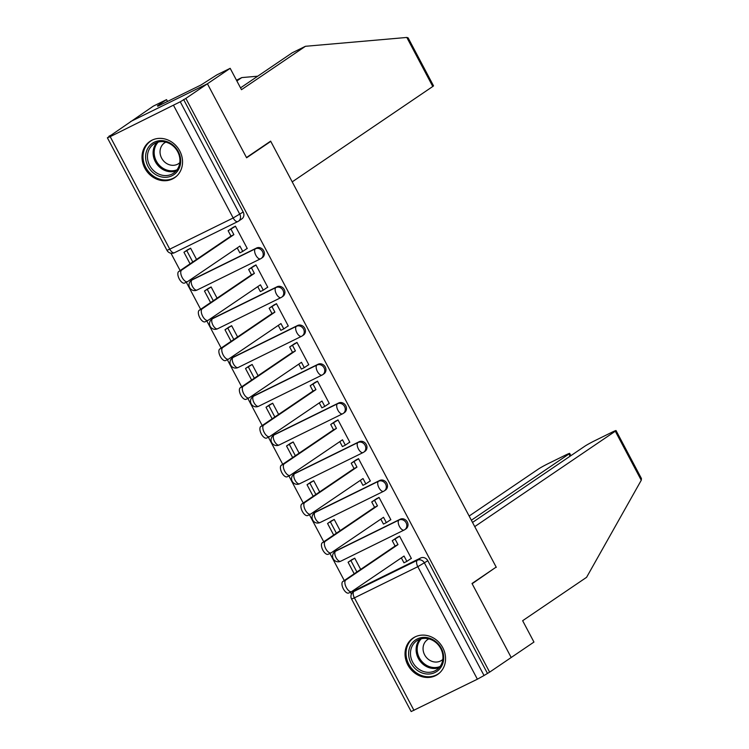 <?xml version="1.0" encoding="UTF-8"?>
<svg xmlns="http://www.w3.org/2000/svg" width="749" height="749" viewBox="0 0 749 749"><rect width="100%" height="100%" fill="white"/><g stroke="black" fill="none" stroke-linecap="round" stroke-linejoin="round"><path stroke-width="1.12" d="M256.589 248.003L193.176 279.19A5.627 4.981 -124.2 0 0 192.643 279.499L191.454 280.304A5.627 5.627 0 0 0 189.75 287.794A5.627 5.627 0 0 0 197.099 290.022L260.512 258.836A5.627 5.627 0 0 0 261.186 258.442L262.375 257.628A5.627 4.981 -124.2 0 0 263.695 250.765A5.627 4.981 -124.2 0 0 256.589 248.003L255.39 248.808A5.627 4.981 55.8 0 1 262.506 251.58A5.627 4.981 55.8 0 1 261.186 258.442A5.627 4.981 55.8 0 1 260.652 258.751A5.627 2.603 -116.2 0 1 260.512 258.836A5.627 2.603 -116.2 0 1 255.858 255.25A5.627 2.603 63.8 0 1 255.39 248.808L191.987 279.995A5.627 2.603 63.8 0 0 192.446 286.436A5.627 2.603 63.8 0 0 197.099 290.022A5.627 2.603 63.8 0 0 197.249 289.938M277.102 286.745L213.69 317.932A5.627 4.981 -124.2 0 0 213.165 318.241L211.967 319.055A5.627 5.627 0 0 0 210.263 326.545A5.627 5.627 0 0 0 217.613 328.764L281.025 297.578A5.627 5.627 0 0 0 281.699 297.184L282.897 296.379A5.627 4.981 -124.2 0 0 284.208 289.517A5.627 4.981 -124.2 0 0 277.102 286.745L275.913 287.56A5.627 4.981 55.8 0 1 283.019 290.322A5.627 4.981 55.8 0 1 281.699 297.184A5.627 4.981 55.8 0 1 281.165 297.493A5.627 2.603 -116.2 0 1 281.025 297.578A5.627 2.603 -116.2 0 1 276.372 294.001A5.627 2.603 63.8 0 1 275.913 287.56L212.501 318.746A5.627 2.603 63.8 0 0 212.959 325.188A5.627 2.603 63.8 0 0 217.613 328.764A5.627 2.603 63.8 0 0 217.762 328.68M297.615 325.497L234.212 356.683A5.627 4.981 -124.2 0 0 233.679 356.992L232.48 357.797A5.627 5.627 0 0 0 230.776 365.287A5.627 5.627 0 0 0 238.135 367.506L301.538 336.32A5.627 5.627 0 0 0 302.212 335.927L303.411 335.121A5.627 4.981 -124.2 0 0 304.731 328.259A5.627 4.981 -124.2 0 0 297.615 325.497L296.426 326.302A5.627 4.981 55.8 0 1 303.532 329.064A5.627 4.981 55.8 0 1 302.212 335.927A5.627 4.981 55.8 0 1 301.688 336.235A5.627 2.603 -116.2 0 1 301.538 336.32A5.627 2.603 -116.2 0 1 296.885 332.743A5.627 2.603 63.8 0 1 296.426 326.302L233.014 357.488A5.627 2.603 63.8 0 0 233.482 363.93A5.627 2.603 63.8 0 0 238.135 367.506A5.627 2.603 63.8 0 0 238.276 367.422M318.128 364.239L254.726 395.425A5.627 4.981 -124.2 0 0 254.192 395.734L253.003 396.549A5.627 5.627 0 0 0 251.289 404.039A5.627 5.627 0 0 0 258.648 406.258L322.051 375.071A5.627 5.627 0 0 0 322.735 374.678L323.924 373.863A5.627 4.981 -124.2 0 0 325.244 367.001A5.627 4.981 -124.2 0 0 318.128 364.239L316.939 365.053A5.627 4.981 55.8 0 1 324.055 367.815A5.627 4.981 55.8 0 1 322.735 374.678A5.627 4.981 55.8 0 1 322.201 374.987A5.627 2.603 -116.2 0 1 322.051 375.071A5.627 2.603 -116.2 0 1 317.398 371.485A5.627 2.603 63.8 0 1 316.939 365.053L253.527 396.24A5.627 2.603 63.8 0 0 253.995 402.672A5.627 2.603 63.8 0 0 258.648 406.258A5.627 2.603 63.8 0 0 258.789 406.173M338.642 402.99L275.239 434.177A5.627 4.981 -124.2 0 0 274.705 434.486L273.516 435.291A5.627 5.627 0 0 0 271.812 442.781A5.627 5.627 0 0 0 279.162 445L342.565 413.813A5.627 5.627 0 0 0 343.248 413.42L344.437 412.615A5.627 4.981 -124.2 0 0 345.757 405.752A5.627 4.981 -124.2 0 0 338.642 402.99L337.453 403.795A5.627 4.981 55.8 0 1 344.568 406.557A5.627 4.981 55.8 0 1 343.248 413.42A5.627 4.981 55.8 0 1 342.714 413.729A5.627 2.603 -116.2 0 1 342.565 413.813A5.627 2.603 -116.2 0 1 337.921 410.237A5.627 2.603 63.8 0 1 337.453 403.795L274.05 434.982A5.627 2.603 63.8 0 0 274.508 441.423A5.627 2.603 63.8 0 0 279.162 445A5.627 2.603 63.8 0 0 279.302 444.915M359.164 441.732L295.752 472.919A5.627 4.981 -124.2 0 0 295.218 473.228L294.029 474.033A5.627 5.627 0 0 0 292.325 481.523A5.627 5.627 0 0 0 299.675 483.751L363.087 452.565A5.627 5.627 0 0 0 363.761 452.171L364.95 451.357A5.627 4.981 -124.2 0 0 366.27 444.494A5.627 4.981 -124.2 0 0 359.164 441.732L357.966 442.537A5.627 4.981 55.8 0 1 365.081 445.309A5.627 4.981 55.8 0 1 363.761 452.171A5.627 4.981 55.8 0 1 363.228 452.48A5.627 2.603 -116.2 0 1 363.087 452.565A5.627 2.603 -116.2 0 1 358.434 448.979A5.627 2.603 63.8 0 1 357.966 442.537L294.563 473.724A5.627 2.603 63.8 0 0 295.022 480.165A5.627 2.603 63.8 0 0 299.675 483.751A5.627 2.603 63.8 0 0 299.825 483.667M379.677 480.474L316.265 511.661A5.627 4.981 -124.2 0 0 315.732 511.97L314.543 512.784A5.627 5.627 0 0 0 312.839 520.274A5.627 5.627 0 0 0 320.188 522.493L383.6 491.307A5.627 5.627 0 0 0 384.274 490.913L385.463 490.108A5.627 4.981 -124.2 0 0 386.784 483.245A5.627 4.981 -124.2 0 0 379.677 480.474L378.479 481.289A5.627 4.981 55.8 0 1 385.595 484.051A5.627 4.981 55.8 0 1 384.274 490.913A5.627 4.981 55.8 0 1 383.741 491.222A5.627 2.603 -116.2 0 1 383.6 491.307A5.627 2.603 -116.2 0 1 378.947 487.73A5.627 2.603 63.8 0 1 378.479 481.289L315.076 512.475A5.627 2.603 63.8 0 0 315.535 518.917A5.627 2.603 63.8 0 0 320.188 522.493A5.627 2.603 63.8 0 0 320.338 522.409M400.191 519.226L336.778 550.412A5.627 4.981 -124.2 0 0 336.254 550.721L335.056 551.526A5.627 5.627 0 0 0 333.352 559.016A5.627 5.627 0 0 0 340.701 561.235L404.114 530.049A5.627 5.627 0 0 0 404.788 529.655L405.986 528.85A5.627 4.981 -124.2 0 0 407.306 521.987A5.627 4.981 -124.2 0 0 400.191 519.226L399.002 520.031A5.627 4.981 55.8 0 1 406.108 522.793A5.627 4.981 55.8 0 1 404.788 529.655A5.627 4.981 55.8 0 1 404.254 529.964A5.627 2.603 -116.2 0 1 404.114 530.049A5.627 2.603 -116.2 0 1 399.46 526.472A5.627 2.603 63.8 0 1 399.002 520.031L335.589 551.217A5.627 2.603 63.8 0 0 336.048 557.659A5.627 2.603 63.8 0 0 340.701 561.235A5.627 2.603 63.8 0 0 340.851 561.151M407.812 664.887A21.955 19.437 -124.2 0 0 437.622 674.465A21.955 19.437 -124.2 0 0 442.771 647.698A21.955 19.437 -124.2 0 0 412.961 638.129A21.955 19.437 -124.2 0 0 407.812 664.887M144.81 168.15A21.955 19.437 -124.2 0 0 174.611 177.728A21.955 19.437 -124.2 0 0 179.76 150.961A21.955 19.437 -124.2 0 0 149.95 141.383A21.955 19.437 -124.2 0 0 144.81 168.15M240.523 87.867L292.213 52.795L305.433 46.298L241.487 89.683L230.177 68.328L216.957 74.825L201.022 84.974L157.777 106.246L161.026 104.036L157.44 105.806L166.55 99.626L153.33 106.124L109.167 136.515M170.969 253.237L180.144 270.567M186.304 282.214L200.657 309.318M206.827 320.965L221.17 348.06M227.34 359.707L241.684 386.802M247.853 398.449L262.197 425.554M268.367 437.201L282.719 464.296M288.88 475.943L303.233 503.047M309.393 514.694L323.746 541.789M329.916 553.436L344.259 580.531M350.429 592.178L351.44 594.088M230.177 68.328L207.417 83.776L130.569 121.572L207.417 83.776L185.855 98.409L489.631 672.143L511.192 657.51L472.142 583.743L494.499 568.229M432.772 86.481L406.819 37.45L408.121 37.871L433.521 85.835A8.445 0.487 152.1 0 1 432.772 86.481L292.213 181.867L270.642 141.14L246.477 157.533L207.417 83.776L246.608 157.786L270.773 141.383L496.175 567.096L472.01 583.49L511.192 657.51L533.953 642.062L522.643 620.706L586.589 577.31L641.266 480.24L615.304 431.218A8.445 0.487 -27.9 0 0 616.043 430.572A8.445 0.487 -27.9 0 0 611.83 432.313L594.809 440.693A8.445 0.487 -27.9 0 0 584.829 446.207L472.525 522.418M108.998 136.206L111.245 135.101L107.388 137.816L110.197 136.655L180.256 101.789L239.82 214.298A5.627 4.981 55.8 0 1 238.5 221.161A5.627 4.981 55.8 0 1 237.976 221.47A5.627 2.603 63.8 0 1 237.826 221.554A5.627 5.627 0 0 0 238.5 221.161L241.861 218.886A5.627 4.981 55.8 0 0 243.182 212.023L233.173 217.978L173.599 105.469M185.855 98.409L180.256 101.789M357.301 589.154L353.94 591.438A5.627 4.981 55.8 0 0 353.406 591.747L356.767 589.463A5.627 4.981 55.8 0 1 357.301 589.154L420.704 557.968L417.343 560.252A5.627 4.981 55.8 0 1 424.458 563.014L484.032 675.523L477.385 679.203L411.164 711.55L351.59 599.041L354.399 597.871L413.972 710.389M484.032 675.523L489.631 672.143M410.471 558.932L411.379 558.492L399.545 536.134L396.277 537.969M360.672 569.399L354.726 558.174L351.44 559.952M389.957 520.19L390.866 519.74L379.031 497.392L375.764 499.227M340.158 530.648L334.213 519.432L330.918 521.21M369.444 481.438L370.352 480.998L358.509 458.641L355.251 460.485M319.645 491.906L313.7 480.68L310.404 482.459M348.931 442.696L349.83 442.247L337.996 419.899L334.737 421.734M299.132 453.164L293.187 441.938L289.891 443.717M328.418 403.945L329.317 403.505L317.482 381.147L314.224 382.992M278.609 414.412L272.673 403.196L269.378 404.966M307.895 365.203L308.803 364.763L296.969 342.405L293.702 344.24M258.096 375.67L252.16 364.445L248.865 366.224M287.382 326.461L288.29 326.012L276.456 303.663L273.188 305.498M237.583 336.919L231.638 325.703L228.342 327.482M266.869 287.71L267.777 287.27L255.943 264.912L252.675 266.756M217.07 298.177L211.124 286.951L207.829 288.73M246.355 248.968L247.264 248.518L235.42 226.17L232.162 228.005M268.966 142.273L270.773 141.383M196.556 259.435L190.611 248.209L187.316 249.988M183.608 99.514L243.182 212.023M487.384 673.248L427.819 560.729A5.627 4.981 -124.2 0 0 420.704 557.968M348.894 592.918A6.479 2.987 -116.2 0 1 348.725 593.021A6.479 2.987 -116.2 0 1 343.276 588.714A6.479 2.987 -116.2 0 1 342.845 581.496L345.757 580.063A6.479 2.987 63.8 0 0 346.188 587.282A6.479 2.987 63.8 0 0 351.637 591.588A6.479 2.987 63.8 0 0 351.805 591.485L404.039 556.039L406.866 561.375L403.954 562.808L401.342 557.874M399.61 536.256L392.251 540.703L395.079 546.049L397.991 544.617L345.757 580.063M395.163 539.271L397.991 544.617M411.313 558.361L406.866 561.375M354.764 558.239L348.079 562.227L354.193 573.79M348.079 562.227L352.273 559.381M350.991 560.795L356.899 571.955M395.079 546.049L342.845 581.496M392.251 540.703L397.532 537.127M496.306 567.339L474.744 526.603L615.304 431.218M616.043 430.572L641.444 478.527L641.266 480.24M570.083 456.216L568.922 454.025A8.445 0.487 -27.9 0 0 569.671 453.379A8.445 0.487 -27.9 0 0 565.458 455.13L548.427 463.5A8.445 0.487 -27.9 0 0 538.456 469.014L469.146 516.042M568.922 454.025L471.364 520.237M406.819 37.45L305.433 46.298M167.514 101.452L166.55 99.626M236.469 80.209L241.796 77.587L236.862 80.939M257.722 76.201L241.796 77.587M161.278 104.523L161.026 104.036M435.038 672.471A18.997 16.815 55.8 0 1 411.032 663.146A18.997 16.815 55.8 0 1 417.287 638.944A18.997 16.815 55.8 0 1 441.283 648.269A18.997 16.815 55.8 0 1 435.038 672.471M418.485 639.815A17.592 15.57 -124.2 0 0 416.819 640.779A17.592 15.57 -124.2 0 0 413.233 663.174A17.592 15.57 -124.2 0 0 434.916 670.861A17.592 15.57 -124.2 0 0 436.583 669.896A17.592 15.57 -124.2 0 0 440.169 647.511A17.592 15.57 -124.2 0 0 418.485 639.815M428.859 638.869A12.527 11.085 -124.2 0 0 428.765 638.916A12.527 11.085 -124.2 0 0 427.576 639.609A12.527 11.085 -124.2 0 0 425.02 655.544A12.527 11.085 -124.2 0 0 440.468 661.021A12.527 11.085 -124.2 0 0 441.648 660.337A12.527 11.085 -124.2 0 0 442.799 659.42M415.433 636.734A21.815 19.315 -124.2 0 0 413.907 637.652A21.815 19.315 -124.2 0 0 409.46 665.421A21.815 19.315 -124.2 0 0 436.349 674.952A21.815 19.315 -124.2 0 0 438.408 673.763A21.815 19.315 -124.2 0 0 439.832 672.686M172.027 175.734A18.997 16.815 55.8 0 1 148.021 166.409A18.997 16.815 55.8 0 1 154.275 142.198A18.997 16.815 55.8 0 1 178.271 151.532A18.997 16.815 55.8 0 1 172.027 175.734M155.474 143.078A17.592 15.57 -124.2 0 0 153.807 144.042A17.592 15.57 -124.2 0 0 150.221 166.428A17.592 15.57 -124.2 0 0 171.914 174.124A17.592 15.57 -124.2 0 0 173.571 173.159A17.592 15.57 -124.2 0 0 177.157 150.764A17.592 15.57 -124.2 0 0 155.474 143.078M165.847 142.132A12.527 11.085 -124.2 0 0 165.754 142.179A12.527 11.085 -124.2 0 0 164.565 142.862A12.527 11.085 -124.2 0 0 162.009 158.807A12.527 11.085 -124.2 0 0 177.457 164.284A12.527 11.085 -124.2 0 0 178.637 163.6A12.527 11.085 -124.2 0 0 179.788 162.673M152.422 139.997A21.815 19.315 -124.2 0 0 150.895 140.915A21.815 19.315 -124.2 0 0 146.448 168.675A21.815 19.315 -124.2 0 0 173.337 178.215A21.815 19.315 -124.2 0 0 175.397 177.017A21.815 19.315 -124.2 0 0 176.82 175.94M328.38 554.176A6.479 2.987 -116.2 0 1 328.212 554.269A6.479 2.987 -116.2 0 1 322.763 549.972A6.479 2.987 -116.2 0 1 322.323 542.753L325.244 541.321A6.479 2.987 63.8 0 0 325.675 548.54A6.479 2.987 63.8 0 0 331.124 552.837A6.479 2.987 63.8 0 0 331.292 552.743L383.525 517.297L386.353 522.633L383.441 524.066L380.829 519.123M379.097 497.514L371.738 501.961L374.566 507.298L377.477 505.865L325.244 541.321M374.65 500.529L377.477 505.865M390.8 519.619L386.353 522.633M334.251 519.488L327.556 523.485L333.679 535.048M327.556 523.485L331.76 520.639M330.478 522.053L336.385 533.213M374.566 507.298L322.323 542.753M371.738 501.961L377.019 498.375M307.858 515.434A6.479 2.987 -116.2 0 1 307.699 515.527A6.479 2.987 -116.2 0 1 302.25 511.221A6.479 2.987 -116.2 0 1 301.81 504.002L304.721 502.57A6.479 2.987 63.8 0 0 305.161 509.788A6.479 2.987 63.8 0 0 310.61 514.095A6.479 2.987 63.8 0 0 310.769 514.001L363.012 478.545L365.84 483.891L362.928 485.324L360.306 480.381M358.574 458.772L351.225 463.219L354.052 468.556L356.964 467.123L304.721 502.57M354.137 461.787L356.964 467.123M370.287 480.877L365.84 483.891M313.737 480.746L307.043 484.743L313.166 496.297M307.043 484.743L311.247 481.888M309.955 483.311L315.872 494.471M354.052 468.556L301.81 504.002M351.225 463.219L356.505 459.633M287.344 476.682A6.479 2.987 -116.2 0 1 287.176 476.785A6.479 2.987 -116.2 0 1 281.736 472.479A6.479 2.987 -116.2 0 1 281.296 465.26L284.208 463.828A6.479 2.987 63.8 0 0 284.648 471.046A6.479 2.987 63.8 0 0 290.088 475.353A6.479 2.987 63.8 0 0 290.256 475.25L342.499 439.803L345.326 445.14L342.415 446.573L339.793 441.638M338.061 420.02L330.712 424.468L333.539 429.814L336.451 428.381L284.208 463.828M333.623 423.035L336.451 428.381M349.764 442.125L345.326 445.14M293.215 442.004L286.53 445.992L292.653 457.555M286.53 445.992L290.724 443.146M289.442 444.56L295.349 455.72M333.539 429.814L281.296 465.26M330.712 424.468L335.992 420.882M266.831 437.94A6.479 2.987 -116.2 0 1 266.663 438.034A6.479 2.987 -116.2 0 1 261.214 433.737A6.479 2.987 -116.2 0 1 260.783 426.518L263.695 425.086A6.479 2.987 63.8 0 0 264.135 432.304A6.479 2.987 63.8 0 0 269.574 436.601A6.479 2.987 63.8 0 0 269.743 436.508L321.986 401.052L324.813 406.398L321.892 407.831L319.28 402.887M317.548 381.278L310.189 385.726L313.016 391.062L315.928 389.63L263.695 425.086M313.101 384.293L315.928 389.63M329.251 403.383L324.813 406.398M272.702 403.252L266.017 407.25L272.14 418.813M266.017 407.25L270.211 404.404M268.928 405.818L274.836 416.978M313.016 391.062L260.783 426.518M310.189 385.726L315.469 382.14M246.318 399.189A6.479 2.987 -116.2 0 1 246.149 399.292A6.479 2.987 -116.2 0 1 240.701 394.985A6.479 2.987 -116.2 0 1 240.27 387.767L243.182 386.334A6.479 2.987 63.8 0 0 243.612 393.553A6.479 2.987 63.8 0 0 249.061 397.859A6.479 2.987 63.8 0 0 249.23 397.756L301.463 362.31L304.291 367.647L301.379 369.079L298.767 364.145M297.035 342.527L289.676 346.974L292.503 352.32L295.415 350.888L243.182 386.334M292.587 345.542L295.415 350.888M308.738 364.632L304.291 367.647M252.188 364.51L245.503 368.499L251.627 380.061M245.503 368.499L249.698 365.652M248.415 367.066L254.323 378.226M292.503 352.32L240.27 387.767M289.676 346.974L294.956 343.398M225.805 360.447A6.479 2.987 -116.2 0 1 225.636 360.541A6.479 2.987 -116.2 0 1 220.187 356.243A6.479 2.987 -116.2 0 1 219.757 349.025L222.668 347.592A6.479 2.987 63.8 0 0 223.099 354.811A6.479 2.987 63.8 0 0 228.548 359.108A6.479 2.987 63.8 0 0 228.717 359.014L280.95 323.568L283.777 328.905L280.866 330.337L278.253 325.394M276.521 303.785L269.163 308.232L271.99 313.569L274.902 312.136L222.668 347.592M272.074 306.8L274.902 312.136M288.225 325.89L283.777 328.905M231.675 325.759L224.99 329.757L231.104 341.319M224.99 329.757L229.185 326.91M227.902 328.324L233.81 339.484M271.99 313.569L219.757 349.025M269.163 308.232L274.443 304.646M205.292 321.705A6.479 2.987 -116.2 0 1 205.123 321.798A6.479 2.987 -116.2 0 1 199.674 317.492A6.479 2.987 -116.2 0 1 199.234 310.273L202.155 308.841A6.479 2.987 63.8 0 0 202.586 316.059A6.479 2.987 63.8 0 0 208.035 320.366A6.479 2.987 63.8 0 0 208.203 320.272L260.437 284.817L263.264 290.163L260.352 291.595L257.74 286.652M256.008 265.043L248.649 269.49L251.477 274.827L254.388 273.394L202.155 308.841M251.561 268.058L254.388 273.394M267.711 287.148L263.264 290.163M211.162 287.017L204.468 291.015L210.591 302.568M204.468 291.015L208.671 288.159M207.389 289.582L213.296 300.742M251.477 274.827L199.234 310.273M248.649 269.49L253.93 265.904M184.769 282.953A6.479 2.987 -116.2 0 1 184.6 283.056A6.479 2.987 -116.2 0 1 179.161 278.75A6.479 2.987 -116.2 0 1 178.721 271.531L181.632 270.099A6.479 2.987 63.8 0 0 182.073 277.317A6.479 2.987 63.8 0 0 187.522 281.624A6.479 2.987 63.8 0 0 187.681 281.521L239.923 246.075L242.751 251.411L239.839 252.844L237.218 247.91M235.486 226.292L228.136 230.739L230.964 236.085L233.875 234.652L181.632 270.099M231.048 229.306L233.875 234.652M247.189 248.396L242.751 251.411M190.649 248.275L183.954 252.263L190.077 263.826M183.954 252.263L188.158 249.417M186.866 250.831L192.774 261.991M230.964 236.085L178.721 271.531M228.136 230.739L233.416 227.153M110.197 136.655L169.77 249.164L233.173 217.978A5.627 2.603 63.8 0 0 237.826 221.554L174.414 252.741A5.627 2.603 63.8 0 0 174.564 252.656M353.94 591.438L417.343 560.252A5.627 2.603 -116.2 0 0 417.811 566.684L354.399 597.871A5.627 2.603 -116.2 0 1 353.94 591.438M477.385 679.203L417.811 566.684L427.819 560.729M193.176 279.19L191.987 279.995A5.627 4.981 55.8 0 0 191.454 280.304M213.69 317.932L212.501 318.746A5.627 4.981 55.8 0 0 211.967 319.055M234.212 356.683L233.014 357.488A5.627 4.981 55.8 0 0 232.48 357.797M254.726 395.425L253.527 396.24A5.627 4.981 55.8 0 0 253.003 396.549M275.239 434.177L274.05 434.982A5.627 4.981 55.8 0 0 273.516 435.291M295.752 472.919L294.563 473.724A5.627 4.981 55.8 0 0 294.029 474.033M316.265 511.661L315.076 512.475A5.627 4.981 55.8 0 0 314.543 512.784M336.778 550.412L335.589 551.217A5.627 4.981 55.8 0 0 335.056 551.526M169.77 249.164L166.961 250.325A5.627 5.627 0 0 0 174.414 252.741A5.627 2.603 63.8 0 1 169.77 249.164M439.167 667.631A17.592 15.57 55.8 0 1 419.459 660.253A17.592 15.57 55.8 0 1 419.889 639.215M421.256 638.803A17.021 15.064 -124.2 0 0 420.423 659.597A17.021 15.064 -124.2 0 0 440.066 666.507M176.155 170.884A17.592 15.57 55.8 0 1 156.447 163.516A17.592 15.57 55.8 0 1 156.878 142.479M158.245 142.057A17.021 15.064 -124.2 0 0 157.412 162.861A17.021 15.064 -124.2 0 0 177.054 169.77M107.388 137.816L166.961 250.325M353.406 591.747A5.627 5.627 0 0 0 351.59 599.041M348.725 593.021L351.637 591.588M569.671 453.379L570.878 455.673M438.408 673.763L439.363 673.117M413.907 637.652L414.862 637.006M175.397 177.017L176.352 176.371M150.895 140.915L151.85 140.269M328.212 554.269L331.124 552.837M307.699 515.527L310.61 514.095M287.176 476.785L290.088 475.353M266.663 438.034L269.574 436.601M246.149 399.292L249.061 397.859M225.636 360.541L228.548 359.108M205.123 321.798L208.035 320.366M184.6 283.056L187.522 281.624"/></g></svg>
